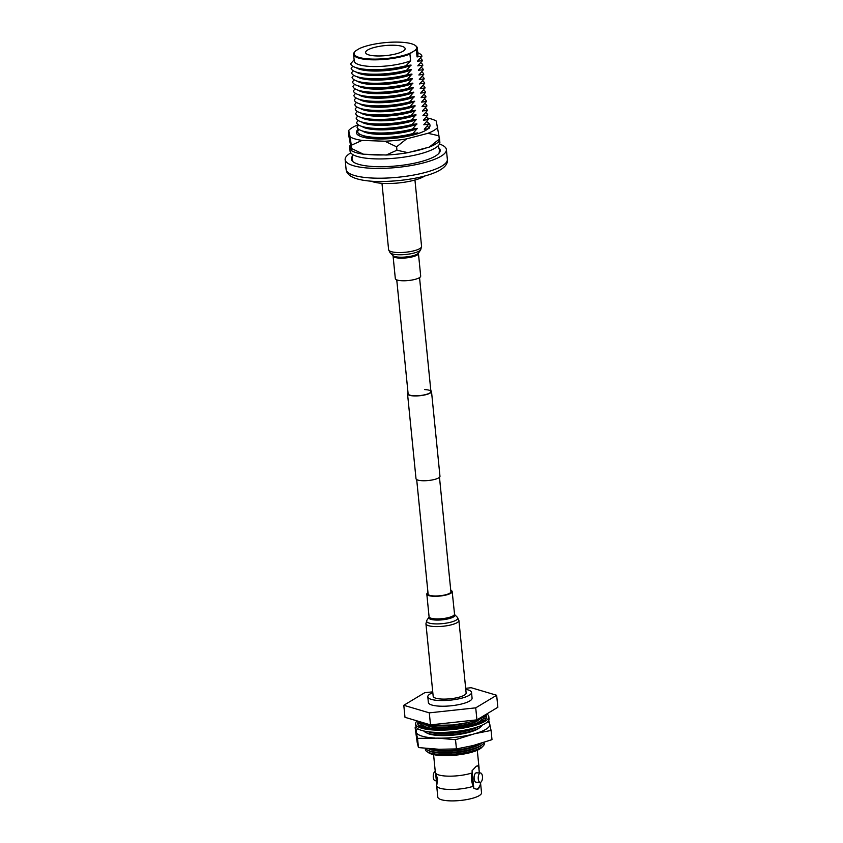<?xml version="1.0" encoding="UTF-8"?>
<svg xmlns="http://www.w3.org/2000/svg" width="843" height="843" viewBox="0 0 843 843"><rect width="100%" height="100%" fill="white"/><g stroke="black" fill="none" stroke-linecap="round" stroke-linejoin="round"><path stroke-width="1.26" d="M424.651 389.603A11.454 2.898 174.3 0 1 430.921 391.552A11.454 2.898 174.3 0 1 414.398 395.767A11.454 2.898 174.3 0 1 408.128 393.829L396.747 279.865M430.826 390.615A12.044 3.045 174.3 0 1 431.5 391.489L439.972 476.295A12.044 3.045 174.3 0 1 422.596 480.731A12.044 3.045 174.3 0 1 416.01 478.687L407.538 393.881A12.044 3.045 174.3 0 1 408.033 392.891M431.5 391.489A12.044 3.045 174.3 0 1 414.134 395.925A12.044 3.045 174.3 0 1 407.538 393.881M352.026 156.714A44.637 11.307 -5.7 0 0 351.341 159.064A44.637 11.307 -5.7 0 0 375.767 166.64A44.637 11.307 -5.7 0 0 440.183 150.202A44.637 11.307 -5.7 0 0 439.045 148.031M399.456 42.15A31.423 7.956 -5.7 0 0 359.371 48.588L355.936 50.654A31.423 7.956 -5.7 0 0 354.998 51.539A31.423 7.956 -5.7 0 0 372.785 59.105A31.423 7.956 -5.7 0 0 411.384 52.624L414.819 50.559A31.423 7.956 -5.7 0 0 415.346 45.522A31.423 7.956 -5.7 0 0 399.456 42.15M424.777 175.945A29.368 7.439 174.3 0 1 384.693 183.458A29.368 7.439 174.3 0 1 371.531 181.266M439.498 144.027A50.875 12.887 174.3 0 1 446.379 149.58A50.875 12.887 174.3 0 1 372.975 168.326A50.875 12.887 174.3 0 1 345.145 159.685A50.875 12.887 174.3 0 1 350.783 152.878M394.271 45.259A19.853 5.026 -5.7 0 0 365.62 52.572A19.853 5.026 -5.7 0 0 376.484 55.944A19.853 5.026 -5.7 0 0 405.135 48.631A19.853 5.026 -5.7 0 0 394.271 45.259M411.384 52.624L409.93 54.089L410.594 60.791L406.136 65.722A35.828 9.073 174.3 0 1 370.267 69.632A35.828 9.073 174.3 0 1 354.956 67.261L358.507 68.61A32.013 8.103 -5.7 0 0 372.195 70.728A32.013 8.103 -5.7 0 0 411.026 65.037L406.589 70.243A35.828 9.073 174.3 0 1 370.72 74.152A35.828 9.073 174.3 0 1 355.398 71.781L358.96 73.13A32.013 8.103 -5.7 0 0 372.638 75.248A32.013 8.103 -5.7 0 0 411.468 69.558L407.043 74.764A35.828 9.073 174.3 0 1 371.173 78.673A35.828 9.073 174.3 0 1 355.851 76.302L359.403 77.651A32.013 8.103 -5.7 0 0 373.091 79.769A32.013 8.103 -5.7 0 0 411.921 74.079L407.496 79.284A35.828 9.073 174.3 0 1 371.626 83.204A35.828 9.073 174.3 0 1 356.304 80.823L359.856 82.171A32.013 8.103 -5.7 0 0 373.544 84.289A32.013 8.103 -5.7 0 0 412.375 78.599L407.949 83.815A35.828 9.073 174.3 0 1 372.079 87.725A35.828 9.073 174.3 0 1 356.758 85.354L360.309 86.692A32.013 8.103 -5.7 0 0 373.997 88.821A32.013 8.103 -5.7 0 0 412.828 83.13L408.402 88.336A35.828 9.073 174.3 0 1 372.522 92.245A35.828 9.073 174.3 0 1 357.211 89.874L360.762 91.223A32.013 8.103 -5.7 0 0 374.45 93.341A32.013 8.103 -5.7 0 0 413.281 87.651L408.844 92.856A35.828 9.073 174.3 0 1 372.975 96.766A35.828 9.073 174.3 0 1 357.664 94.395L361.215 95.744A32.013 8.103 -5.7 0 0 374.903 97.862A32.013 8.103 -5.7 0 0 413.734 92.172L409.298 97.377A35.828 9.073 174.3 0 1 373.428 101.286A35.828 9.073 174.3 0 1 358.106 98.916L361.668 100.264A32.013 8.103 -5.7 0 0 375.346 102.382A32.013 8.103 -5.7 0 0 414.176 96.692L409.751 101.898A35.828 9.073 174.3 0 1 373.881 105.818A35.828 9.073 174.3 0 1 358.56 103.436L362.121 104.785A32.013 8.103 -5.7 0 0 375.799 106.913A32.013 8.103 -5.7 0 0 414.63 101.223L410.204 106.429A35.828 9.073 174.3 0 1 374.334 110.338A35.828 9.073 174.3 0 1 359.013 107.967L362.564 109.316A32.013 8.103 -5.7 0 0 376.252 111.434A32.013 8.103 -5.7 0 0 415.083 105.744L410.657 110.949A35.828 9.073 174.3 0 1 374.787 114.859A35.828 9.073 174.3 0 1 359.466 112.488L363.017 113.837A32.013 8.103 -5.7 0 0 376.705 115.955A32.013 8.103 -5.7 0 0 415.536 110.264L411.11 115.47A35.828 9.073 174.3 0 1 375.23 119.379A35.828 9.073 174.3 0 1 359.919 117.008L363.47 118.357A32.013 8.103 -5.7 0 0 377.158 120.475A32.013 8.103 -5.7 0 0 415.989 114.785L411.553 119.991A35.828 9.073 174.3 0 1 375.683 123.91A35.828 9.073 174.3 0 1 360.372 121.529L363.923 122.878A32.013 8.103 -5.7 0 0 377.611 124.996A32.013 8.103 -5.7 0 0 416.442 119.306L412.006 124.522A35.828 9.073 174.3 0 1 376.136 128.431A35.828 9.073 174.3 0 1 360.825 126.06L364.376 127.398A32.013 8.103 -5.7 0 0 378.054 129.527A32.013 8.103 -5.7 0 0 416.885 123.837L412.459 129.042A35.828 9.073 174.3 0 1 376.589 132.952A35.828 9.073 174.3 0 1 361.268 130.581L364.829 131.929A32.013 8.103 -5.7 0 0 378.507 134.048A32.013 8.103 -5.7 0 0 417.338 128.357L412.912 133.563A35.828 9.073 174.3 0 1 377.042 137.472A35.828 9.073 174.3 0 1 361.721 135.101L365.272 136.45A32.013 8.103 -5.7 0 0 378.96 138.568A32.013 8.103 -5.7 0 0 417.791 132.878L417.822 133.162A32.013 8.103 174.3 0 1 398.844 137.746M361.721 135.101A35.828 9.073 174.3 0 1 357.464 131.592L359.129 129.559M361.268 130.581A35.828 9.073 174.3 0 1 357.01 127.072L358.675 125.038M360.825 126.06A35.828 9.073 174.3 0 1 356.568 122.551L358.222 120.517M360.372 121.529A35.828 9.073 174.3 0 1 356.115 118.031L357.769 115.986M359.919 117.008A35.828 9.073 174.3 0 1 355.662 113.499L357.327 111.466M359.466 112.488A35.828 9.073 174.3 0 1 355.209 108.979L356.874 106.945M359.013 107.967A35.828 9.073 174.3 0 1 354.755 104.458L356.42 102.424M358.56 103.436A35.828 9.073 174.3 0 1 354.302 99.938L355.967 97.904M358.106 98.916A35.828 9.073 174.3 0 1 353.849 95.417L355.514 93.373M357.664 94.395A35.828 9.073 174.3 0 1 353.407 90.886L355.061 88.852M357.211 89.874A35.828 9.073 174.3 0 1 352.954 86.365L354.608 84.332M356.758 85.354A35.828 9.073 174.3 0 1 352.5 81.845L354.165 79.811M356.304 80.823A35.828 9.073 174.3 0 1 352.047 77.324L353.712 75.28M355.851 76.302A35.828 9.073 174.3 0 1 351.594 72.793L353.259 70.759M355.398 71.781A35.828 9.073 174.3 0 1 351.141 68.272L352.806 66.239M354.956 67.261A35.828 9.073 174.3 0 1 350.699 63.752L354.123 59.8M424.893 128.399A32.013 8.103 174.3 0 1 424.282 129.274L428.708 124.069L423.829 124.753L428.255 119.548L423.376 120.233L427.801 115.027L422.923 115.712L427.348 110.507L422.448 110.907L426.906 105.986L422.016 106.661L426.453 101.455L421.574 102.14L426 96.934L421.121 97.619L425.546 92.414L420.668 93.099L425.093 87.893L420.214 88.568L424.64 83.362L419.74 83.773L424.198 78.842L419.308 79.527L423.744 74.321L418.866 75.006L423.291 69.8L418.381 70.201L422.838 65.28L417.928 65.68L422.385 60.749L417.475 61.16L421.932 56.228L417.053 56.913L416.389 50.211L414.819 50.559M389.403 138.684A32.013 8.103 174.3 0 1 363.07 135.607M424.44 123.879A32.013 8.103 174.3 0 1 423.829 124.753M417.369 128.631A32.013 8.103 174.3 0 1 386.926 134.269A32.013 8.103 174.3 0 1 362.616 131.087M423.987 119.358A32.013 8.103 174.3 0 1 423.376 120.233M416.916 124.111A32.013 8.103 174.3 0 1 386.473 129.748A32.013 8.103 174.3 0 1 362.163 126.566M423.534 114.827A32.013 8.103 174.3 0 1 422.923 115.712M416.463 119.59A32.013 8.103 174.3 0 1 386.031 125.228A32.013 8.103 174.3 0 1 361.71 122.045M423.081 110.307A32.013 8.103 174.3 0 1 422.469 111.192M416.01 115.07A32.013 8.103 174.3 0 1 385.578 120.697A32.013 8.103 174.3 0 1 361.257 117.514M422.628 105.786A32.013 8.103 174.3 0 1 422.016 106.661M415.567 110.549A32.013 8.103 174.3 0 1 385.125 116.176A32.013 8.103 174.3 0 1 360.815 112.994M422.185 101.265A32.013 8.103 174.3 0 1 421.574 102.14M415.114 106.018A32.013 8.103 174.3 0 1 384.671 111.655A32.013 8.103 174.3 0 1 360.361 108.473M421.732 96.745A32.013 8.103 174.3 0 1 421.121 97.619M414.661 101.497A32.013 8.103 174.3 0 1 384.218 107.135A32.013 8.103 174.3 0 1 359.908 103.952M421.279 92.214A32.013 8.103 174.3 0 1 420.668 93.099M414.208 96.977A32.013 8.103 174.3 0 1 383.765 102.614A32.013 8.103 174.3 0 1 359.455 99.432M420.826 87.693A32.013 8.103 174.3 0 1 420.214 88.568M413.755 92.456A32.013 8.103 174.3 0 1 383.323 98.083A32.013 8.103 174.3 0 1 359.002 94.901M420.372 83.172A32.013 8.103 174.3 0 1 419.761 84.047M413.302 87.925A32.013 8.103 174.3 0 1 382.87 93.562A32.013 8.103 174.3 0 1 358.549 90.38M419.919 78.652A32.013 8.103 174.3 0 1 419.308 79.527M412.859 83.404A32.013 8.103 174.3 0 1 382.416 89.042A32.013 8.103 174.3 0 1 358.106 85.86M419.477 74.121A32.013 8.103 174.3 0 1 418.866 75.006M412.406 78.884A32.013 8.103 174.3 0 1 381.963 84.521A32.013 8.103 174.3 0 1 357.653 81.339M419.024 69.6A32.013 8.103 174.3 0 1 418.413 70.485M411.953 74.363A32.013 8.103 174.3 0 1 381.51 79.99A32.013 8.103 174.3 0 1 357.2 76.808M418.571 65.08A32.013 8.103 174.3 0 1 417.959 65.954M411.5 69.843A32.013 8.103 174.3 0 1 381.057 75.47A32.013 8.103 174.3 0 1 356.747 72.287M418.117 60.559A32.013 8.103 174.3 0 1 417.506 61.434M411.047 65.311A32.013 8.103 174.3 0 1 380.614 70.949A32.013 8.103 174.3 0 1 356.294 67.767M415.346 45.522L415.968 45.986A32.013 8.103 174.3 0 1 417.285 47.988A32.013 8.103 174.3 0 1 416.389 50.211M417.285 47.988L417.959 54.69A32.013 8.103 174.3 0 1 417.053 56.913M409.93 54.089A32.013 8.103 174.3 0 1 374.977 59.842A32.013 8.103 174.3 0 1 353.586 54.352A32.013 8.103 174.3 0 1 354.481 52.129L354.998 51.539M410.594 60.791A32.013 8.103 174.3 0 1 375.651 66.544A32.013 8.103 174.3 0 1 354.25 61.044L353.586 54.352M417.759 52.751A35.828 9.073 174.3 0 1 421.932 56.228M406.136 65.722L411.026 65.037M420.278 58.262A35.828 9.073 174.3 0 1 422.385 60.749M406.589 70.243L411.468 69.558M420.72 62.782A35.828 9.073 174.3 0 1 422.838 65.28M407.043 74.764L411.921 74.079M421.173 67.314A35.828 9.073 174.3 0 1 423.291 69.8M407.496 79.284L412.375 78.599M421.626 71.834A35.828 9.073 174.3 0 1 423.744 74.321M407.949 83.815L412.828 83.13M422.08 76.355A35.828 9.073 174.3 0 1 424.198 78.842M408.402 88.336L413.281 87.651M422.533 80.875A35.828 9.073 174.3 0 1 424.64 83.362M408.844 92.856L413.734 92.172M422.986 85.406A35.828 9.073 174.3 0 1 425.093 87.893M409.298 97.377L414.176 96.692M423.439 89.927A35.828 9.073 174.3 0 1 425.546 92.414M409.751 101.898L414.63 101.223M423.881 94.448A35.828 9.073 174.3 0 1 426 96.934M410.204 106.429L415.083 105.744M424.335 98.968A35.828 9.073 174.3 0 1 426.453 101.455M410.657 110.949L415.536 110.264M424.788 103.489A35.828 9.073 174.3 0 1 426.906 105.986M411.11 115.47L415.989 114.785M425.241 108.02A35.828 9.073 174.3 0 1 427.348 110.507M411.553 119.991L416.442 119.306M425.694 112.54A35.828 9.073 174.3 0 1 427.801 115.027M412.006 124.522L416.885 123.837M426.147 117.061A35.828 9.073 174.3 0 1 428.255 119.548M412.459 129.042L417.338 128.357M426.59 121.582A35.828 9.073 174.3 0 1 428.708 124.069M412.912 133.563L417.791 132.878M358.507 135.365L359.582 134.079M417.822 133.162L417 133.932M429.161 128.6L424.282 129.274M427.043 126.113A35.828 9.073 174.3 0 1 428.918 127.925M366.22 154.311A45.111 11.423 -5.7 0 0 374.376 154.901A45.111 11.423 -5.7 0 0 383.481 154.922M410.541 152.003A45.111 11.423 -5.7 0 0 426.706 147.778M439.256 139.717A45.111 11.423 -5.7 0 0 439.456 138.284A45.111 11.423 -5.7 0 0 439.055 137.051M350.256 145.07A45.111 11.423 -5.7 0 0 349.697 147.24L350.087 151.203A45.111 11.423 -5.7 0 0 374.766 158.853A45.111 11.423 -5.7 0 0 439.856 142.235L439.456 138.284M349.697 147.24A45.111 11.423 -5.7 0 0 351.352 149.896M358.444 129.095A36.997 9.368 -5.7 0 0 356.378 132.636A36.997 9.368 -5.7 0 0 376.631 138.926A36.997 9.368 -5.7 0 0 430.014 125.291A36.997 9.368 -5.7 0 0 427.812 122.509M427.401 118.041A45.88 11.623 174.3 0 1 436.252 121.055L438.929 135.765L427.917 133.31L406.579 138.884L396.6 146.819L384.861 141.224L362.079 140.412A45.88 11.623 174.3 0 1 350.151 136.882L348.696 130.496L348.844 135.955L351.531 150.676L351.721 148.61L363.449 154.206A45.88 11.623 174.3 0 1 351.531 150.676M350.151 136.882L351.721 148.61M396.6 146.819L396.937 150.212L386.242 155.017L363.449 154.206M362.079 140.412L351.383 145.217M396.937 150.212L407.949 152.678L429.287 147.103L439.266 139.158L439.077 141.224A45.88 11.623 174.3 0 1 429.287 147.103M438.929 135.765L439.266 139.158M386.242 155.017A45.88 11.623 -5.7 0 0 407.949 152.678M348.696 130.496A45.88 11.623 174.3 0 1 358.212 124.732M384.861 141.224A45.88 11.623 -5.7 0 0 406.579 138.884M437.696 127.43A45.88 11.623 174.3 0 1 427.917 133.31M419.34 277.726A12.75 3.224 174.3 0 1 405.23 280.751A12.75 3.224 174.3 0 1 395.325 278.59L393.07 255.977A12.75 3.224 174.3 0 0 402.975 258.127A12.75 3.224 174.3 0 0 417.074 255.113A12.75 3.224 174.3 0 0 418.434 253.437L420.689 276.051A12.75 3.224 174.3 0 1 419.34 277.726M428.065 593.577A11.57 2.929 -5.7 0 0 427.991 594.009A11.57 2.929 -5.7 0 0 434.324 595.969A11.57 2.929 -5.7 0 0 451.016 591.712A11.57 2.929 -5.7 0 0 450.857 591.312M425.936 623.746L433.176 696.265A16.565 4.194 -5.7 0 0 442.238 699.079A16.565 4.194 -5.7 0 0 466.137 692.978L458.898 620.459L457.37 617.318A15.68 3.973 -5.7 0 1 451.848 621.892A15.68 3.973 -5.7 0 1 435.157 623.883A15.68 3.973 -5.7 0 1 426.821 620.374L425.936 623.746A16.565 4.194 -5.7 0 0 434.999 626.56A16.565 4.194 -5.7 0 0 458.898 620.459M427.97 592.587A12.75 3.224 -5.7 0 0 426.821 594.125A12.75 3.224 -5.7 0 0 433.797 596.286A12.75 3.224 -5.7 0 0 452.185 591.596A12.75 3.224 -5.7 0 0 450.763 590.311M473.239 786.298L471.911 772.989A15.627 9.884 -108 0 0 471.49 779.438A15.627 9.884 -108 0 0 473.239 786.298A21.971 5.564 174.3 0 1 449.941 789.47A21.971 5.564 174.3 0 1 436.674 785.708A21.971 5.564 174.3 0 1 436.779 785.002L435.589 773.073M471.911 772.989A21.971 5.564 174.3 0 1 449.93 776.171A21.971 5.564 174.3 0 1 435.599 773.094L437.612 778.9L436.843 784.833A15.627 15.005 20.8 0 1 436.779 785.002M478.255 778.932A4.689 2.15 92 0 0 480.194 782.367A4.689 2.15 92 0 0 482.459 776.414A4.689 2.15 92 0 0 480.521 772.978A4.689 2.15 92 0 0 478.255 778.932M480.521 772.978L476.411 772.831A4.689 2.15 92 0 0 474.145 778.784A4.689 2.15 92 0 0 476.084 782.22L480.194 782.367M436.358 780.808L435.22 780.766A4.689 2.15 -88 0 1 433.239 776.677A4.689 2.15 -88 0 1 434.925 771.556A4.689 2.15 -88 0 1 435.251 771.419M481.543 745.223A28.188 7.144 174.3 0 1 479.804 746.487A28.188 7.144 174.3 0 1 453.134 752.915A28.188 7.144 174.3 0 1 428.402 750.533M425.757 748.805L425.357 749.343A29.621 7.503 -5.7 0 0 427.812 752.104A29.621 7.503 -5.7 0 0 454.019 754.179A29.621 7.503 -5.7 0 0 481.174 747.499A29.621 7.503 -5.7 0 0 482.438 746.645A29.621 7.503 -5.7 0 0 483.966 742.672M428.539 748.732L428.824 748.869A28.188 7.144 -5.7 0 0 455.262 750.713A28.188 7.144 -5.7 0 0 480.805 743.684L481.29 743.315A28.188 7.144 174.3 0 1 479.614 744.527A28.188 7.144 174.3 0 1 453.323 750.923A28.188 7.144 174.3 0 1 428.486 748.732M425.504 748.468A29.621 7.503 -5.7 0 0 427.622 750.144A29.621 7.503 -5.7 0 0 453.829 752.219A29.621 7.503 -5.7 0 0 480.974 745.539A29.621 7.503 -5.7 0 0 482.238 744.685A29.621 7.503 -5.7 0 0 484.04 742.472M428.771 748.753A29.621 7.503 -5.7 0 0 455.146 750.122A29.621 7.503 -5.7 0 0 480.784 743.579A29.621 7.503 -5.7 0 0 481.153 743.357M479.783 727.593A28.188 7.144 174.3 0 1 478.044 728.858A28.188 7.144 174.3 0 1 451.374 735.286A28.188 7.144 174.3 0 1 426.642 732.904M478.086 726.761A28.188 7.144 174.3 0 1 477.855 726.898A28.188 7.144 174.3 0 1 453.239 733.136A28.188 7.144 174.3 0 1 428.149 731.745M423.839 730.986A29.621 7.503 -5.7 0 0 425.863 732.514A29.621 7.503 -5.7 0 0 452.069 734.59A29.621 7.503 -5.7 0 0 479.224 727.909A29.621 7.503 -5.7 0 0 480.478 727.056A29.621 7.503 -5.7 0 0 482.154 725.159M479.203 721.724A28.188 7.144 174.3 0 1 478.497 722.293M481.975 720.217A29.621 7.503 -5.7 0 0 481.616 719.163M479.003 719.764A28.188 7.144 174.3 0 1 477.264 721.018A28.188 7.144 174.3 0 1 450.594 727.446A28.188 7.144 174.3 0 1 425.863 725.064M476.853 722.988A29.621 7.503 -5.7 0 0 478.634 722.04A29.621 7.503 -5.7 0 0 479.888 721.186A29.621 7.503 -5.7 0 0 481.764 718.036M424.377 724.295A29.621 7.503 -5.7 0 0 425.083 724.674A29.621 7.503 -5.7 0 0 451.29 726.75A29.621 7.503 -5.7 0 0 478.434 720.08A29.621 7.503 -5.7 0 0 479.699 719.227A29.621 7.503 -5.7 0 0 480.31 718.71M465.779 689.342A21.971 5.564 174.3 0 1 471.522 692.44L472.08 698.099A21.971 5.564 174.3 0 1 469.751 700.976A21.971 5.564 174.3 0 1 445.441 706.181A21.971 5.564 174.3 0 1 428.37 702.461L427.801 696.803A21.971 5.564 174.3 0 1 430.13 693.937A21.971 5.564 174.3 0 1 432.817 692.63M471.522 692.44A21.971 5.564 174.3 0 1 469.182 695.317A21.971 5.564 174.3 0 1 444.872 700.522A21.971 5.564 174.3 0 1 427.801 696.803M435.599 773.094A21.971 5.564 174.3 0 1 435.346 772.399L433.576 754.622M480.489 782.325L481.532 792.768A21.971 5.564 174.3 0 1 479.203 795.644A21.971 5.564 174.3 0 1 454.883 800.85A21.971 5.564 174.3 0 1 437.812 797.13L436.674 785.708M479.319 772.936L478.698 766.772L477.581 765.823L476.263 766.255L472.048 770.765L473.798 788.289L476.748 789.301L478.529 788.879L480.447 784.285L480.257 782.367M479.382 772.936L478.961 768.753A21.971 5.564 174.3 0 0 479.066 768.036L477.286 750.259M478.698 766.772A11.749 5.364 92 0 0 477.191 765.865M476.232 789.248A11.749 5.364 92 0 0 480.447 784.285M427.622 750.144L429.024 750.828A28.188 7.144 -5.7 0 0 455.452 752.673A28.188 7.144 -5.7 0 0 481.005 745.644L482.238 744.685M425.863 732.514L427.264 733.199A28.188 7.144 -5.7 0 0 453.692 735.043A28.188 7.144 -5.7 0 0 479.245 728.015L480.478 727.056M428.276 731.756A28.188 7.144 -5.7 0 0 453.502 733.083A28.188 7.144 -5.7 0 0 477.96 726.803M422.817 723.916A29.621 7.503 -5.7 0 0 425.272 726.634L426.674 727.33A28.188 7.144 -5.7 0 0 426.969 727.467M478.392 722.335A28.188 7.144 -5.7 0 0 478.655 722.135L479.888 721.186M426.853 727.446A28.188 7.144 174.3 0 1 426.063 727.024M425.083 724.674L426.474 725.37A28.188 7.144 -5.7 0 0 452.912 727.203A28.188 7.144 -5.7 0 0 478.466 720.175L479.699 719.227M437.707 725.644A28.188 7.144 -5.7 0 0 467.517 722.672M468.297 722.493A28.188 7.144 174.3 0 1 436.906 725.633M465.673 688.299L471.153 687.709L496.653 695.264L497.855 707.288L476.927 719.859L430.499 724.875L404.988 717.309L403.786 705.285L424.714 692.714L432.733 691.85M496.653 695.264L475.726 707.846L429.298 712.851L403.786 705.285M430.499 724.875L429.298 712.851M476.927 719.859L475.726 707.846M425.272 726.634A29.621 7.503 -5.7 0 0 428.623 727.804M475.294 723.673A29.621 7.503 -5.7 0 0 475.368 723.642L479.066 722.051L481.216 722.282M422.448 725.707A37.029 9.378 -5.7 0 1 423.397 725.275L423.017 725.844A29.621 7.503 -5.7 0 0 423.038 726.108M430.099 731.966A29.621 7.503 -5.7 0 0 476.211 727.372M427.812 752.104L429.213 752.788A28.188 7.144 -5.7 0 0 455.652 754.633A28.188 7.144 -5.7 0 0 481.195 747.604L482.438 746.645M482.059 747.119A27.819 7.05 174.3 0 1 481.901 747.298A27.819 7.05 174.3 0 1 455.705 755.149A27.819 7.05 174.3 0 1 428.465 752.641A27.819 7.05 174.3 0 1 428.276 752.493M427.749 752.072A28.188 7.144 -5.7 0 0 428.075 752.346A28.188 7.144 -5.7 0 0 455.673 754.885A28.188 7.144 -5.7 0 0 482.228 746.94A28.188 7.144 -5.7 0 0 482.491 746.603M417.738 723.705L417.728 723.621A34.658 8.778 174.3 0 1 418.096 722.135A34.658 8.778 174.3 0 0 417.728 723.652A34.658 8.778 174.3 0 0 444.661 729.522A34.658 8.778 174.3 0 0 483.018 721.302A34.658 8.778 174.3 0 0 486.696 716.771A34.658 8.778 174.3 0 0 486.053 715.349A34.658 8.778 174.3 0 1 486.685 716.666L486.696 716.845M487.233 714.232A36.765 9.315 174.3 0 1 488.803 716.561L489.024 718.826A36.765 9.315 174.3 0 1 485.125 723.631A36.765 9.315 174.3 0 1 444.43 732.356A36.765 9.315 174.3 0 1 415.852 726.129L415.631 723.863A36.765 9.315 174.3 0 1 416.695 721.271M488.803 716.561A36.765 9.315 174.3 0 1 484.894 721.376A36.765 9.315 174.3 0 1 444.198 730.091A36.765 9.315 174.3 0 1 415.631 723.863M439.656 729.595L440.889 729.047M434.261 729.416L435.494 728.679L440.868 728.868M446.158 729.458L446.916 729.248M440.341 729.606L441.068 728.858L446.874 728.731M452.881 728.963L453.07 728.268L453.144 728.942M446.874 729.427L447.075 728.71L453.07 728.268M459.572 728.141L459.245 727.488L453.271 728.236L453.608 728.9M453.344 728.921L453.271 728.236M465.989 727.014L465.146 726.434L459.435 727.456L460.278 728.036M471.88 725.623L470.552 725.149L465.315 726.392L466.653 726.877M477.022 724.021L475.252 723.663L470.689 725.096L472.48 725.454M477.528 723.842L475.357 723.61M484.293 720.459L481.848 720.375L479.14 721.998L481.606 722.082M486.148 718.626L483.492 718.679L483.935 717.056L486.706 716.845M484.556 720.259L481.89 720.312L483.492 718.636L486.274 718.426M483.324 717.203L483.608 718.215M486.685 716.666L483.84 716.908M421.047 724.474L421.595 723.568M417.728 723.621L420.499 723.463M418.539 725.265L421.279 724.98M417.749 723.81L420.541 723.463L421.279 724.927M420.636 726.708L423.249 726.308M418.708 725.433L421.352 724.959L423.239 726.245M423.945 727.909L426.326 727.404M420.942 726.856L423.355 726.276L426.316 727.34M428.339 728.805L430.404 728.247M424.377 728.015L426.463 727.361L430.394 728.162M433.65 729.374L435.315 728.784M428.876 728.889L430.562 728.173L435.304 728.679M488.655 719.796L491.079 730.428L474.556 733.758L455.515 739.711L437.886 738.131L417.538 738.363L415.125 727.73L417.253 742.82L418.465 747.583L417.538 738.363M418.465 747.583L439.003 749.269L456.432 748.932L472.955 745.602L491.996 739.648L491.079 730.428M456.432 748.932L455.515 739.711M417.728 728.679A37.029 9.378 -5.7 0 0 416.147 731.692M416.326 732.504A37.029 9.378 -5.7 0 0 434.977 738.036M437.886 738.131A37.029 9.378 -5.7 0 0 471.838 734.474M474.556 733.758A37.029 9.378 -5.7 0 0 489.867 724.569M481.827 719.564A37.029 9.378 174.3 0 1 482.481 719.711M487.686 721.703A37.029 9.378 174.3 0 1 489.678 723.758M373.955 178.115A50.875 12.887 -5.7 0 0 447.359 159.369C449.677 173.679 408.412 182.12 375.862 181.487C356.747 180.602 346.831 176.598 346.115 169.475A50.875 12.887 -5.7 0 0 373.955 178.115M414.946 180.023L421.574 246.43A16.565 4.194 174.3 0 1 419.814 248.601A16.565 4.194 174.3 0 1 401.479 252.521A16.565 4.194 174.3 0 1 388.612 249.718L390.14 252.858A15.68 3.973 174.3 0 0 403.512 254.66A15.68 3.973 174.3 0 0 419.277 251.014A15.68 3.973 174.3 0 0 420.689 249.813L418.486 253.069A13.119 3.319 174.3 0 1 417.306 254.07A13.119 3.319 174.3 0 1 404.124 257.115A13.119 3.319 174.3 0 1 392.933 255.619L390.14 252.858M426.821 620.374L429.013 617.118A13.119 3.319 -5.7 0 0 435.989 620.048A13.119 3.319 -5.7 0 0 449.962 618.383A13.119 3.319 -5.7 0 0 454.577 614.568L452.185 591.596M429.013 617.118L429.076 616.739A12.75 3.224 -5.7 0 0 436.052 618.899A12.75 3.224 -5.7 0 0 454.44 614.21M419.54 277.589L430.921 391.552M439.477 477.296L450.942 592.134M416.684 479.562L428.149 594.41M447.359 159.369L446.379 149.58M346.115 169.475L345.145 159.685M352.616 154.48L352.005 158.547L352.964 161.677M439.108 153.089L439.435 149.822L438.033 145.955M381.974 183.31L388.612 249.718M421.574 246.43L420.689 249.813M429.076 616.739L426.821 594.125M454.577 614.568L457.37 617.318M488.108 713.146L483.787 716.94L477.591 719.796L467.781 722.62L452.997 724.98L432.448 725.401L420.615 723.241L415.757 720.502"/></g></svg>
